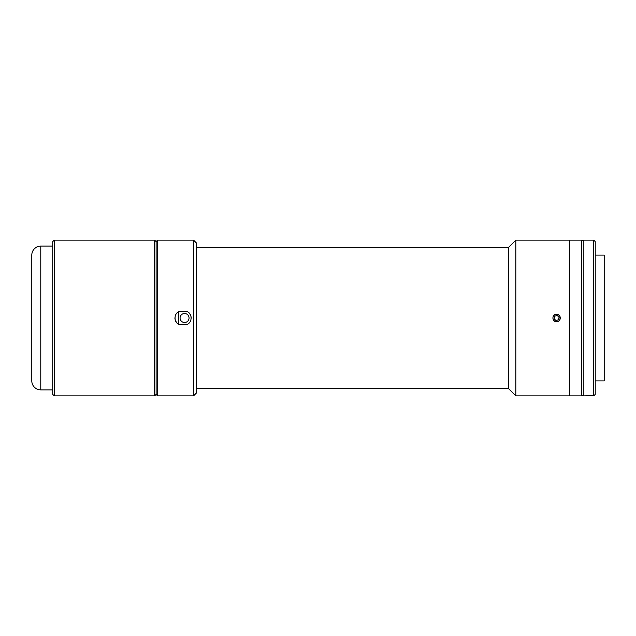 <?xml version="1.0" encoding="UTF-8"?>
<svg xmlns="http://www.w3.org/2000/svg" width="636" height="636" viewBox="0 0 636 636"><rect width="100%" height="100%" fill="white"/><g stroke="black" fill="none" stroke-linecap="round" stroke-linejoin="round"><path stroke-width="0.95" d="M31.8 380.9L31.8 255.1A8.984 8.984 0 0 1 40.783 246.116L40.783 389.884A8.984 8.984 0 0 1 31.8 380.9M52.764 246.116L40.783 246.116M52.764 389.884L40.783 389.884M157.601 395.878L156.106 394.384L154.604 395.878L54.267 395.878L54.267 240.122L154.604 240.122L156.106 241.616L156.106 394.384L156.106 241.616L157.601 240.122L157.601 395.878L193.543 395.878L193.543 240.122L157.601 240.122M54.267 395.878L52.764 394.384L52.764 241.616L54.267 240.122M154.604 395.878L154.604 240.122M181.562 311.258C172.881 310.845 172.857 325.147 181.562 324.742L184.559 324.742C193.249 325.155 193.264 310.853 184.559 311.258L180.242 311.394M193.543 240.122L196.54 243.119L196.54 392.881L193.543 395.878M176.792 322.762L175.353 320.616M175.337 320.576L174.828 317.921M189.329 313.238L190.768 315.384M190.784 315.424L191.301 318.08M185.879 324.606L184.559 324.742M595.217 380.9L604.2 380.9L604.2 255.1L595.217 255.1M515.836 395.878L569.753 395.878L569.753 240.122L569.753 395.878L581.733 395.878L581.733 240.122L515.836 240.122L515.836 395.878L508.347 388.389L508.347 247.611L196.54 247.611M593.714 395.735L593.714 240.122L583.236 240.122L583.236 395.878L593.714 395.735M593.714 395.878L595.217 394.384L595.217 241.616L593.714 240.122M508.347 388.389L196.54 388.389M508.347 247.611L515.836 240.122M556.572 321.744C551.746 321.975 551.746 314.025 556.572 314.256C561.397 314.017 561.413 321.975 556.572 321.744L555.149 321.466M556.572 314.256L553.932 315.345M553.924 315.361L553.121 316.553M553.932 320.655L555.125 321.45M559.227 320.639L560.03 319.431L560.038 316.569M178.573 311.966L178.573 324.034L178.573 311.966M184.559 322.492A4.492 4.492 0 0 1 180.067 318A4.492 4.492 0 0 1 184.559 313.508A4.492 4.492 0 0 1 189.051 318A4.492 4.492 0 0 1 184.559 322.492M555.92 320.512L558.424 319.821L559.076 317.308L557.223 315.488L554.727 316.179L554.075 318.692L555.92 320.512M559.139 315.4A3.649 3.649 0 0 0 553.972 315.44A3.649 3.649 0 0 0 554.012 320.6A3.649 3.649 0 0 0 559.179 320.56A3.649 3.649 0 0 0 559.139 315.4M583.236 240.424L581.733 240.424M583.236 395.576L581.733 395.576"/></g></svg>

